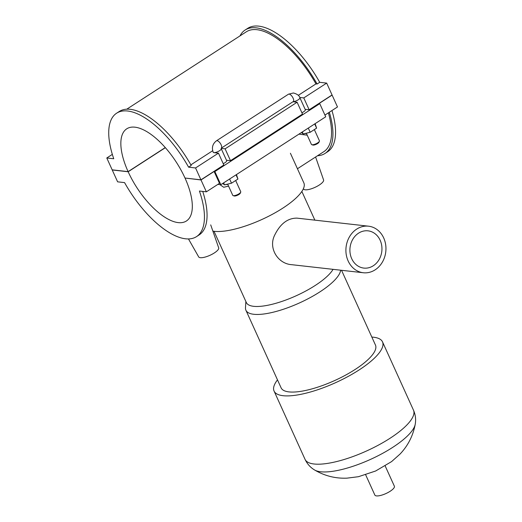<?xml version="1.0" encoding="UTF-8"?>
<svg xmlns="http://www.w3.org/2000/svg" width="522" height="522" viewBox="0 0 522 522"><rect width="100%" height="100%" fill="white"/><g stroke="black" fill="none" stroke-linecap="round" stroke-linejoin="round"><path stroke-width="0.78" d="M329.33 112.243A73.511 31.418 57.1 0 1 325.023 153.448L327.646 151.752A73.511 31.418 -122.9 0 0 331.946 110.547M325.023 153.448A73.511 31.418 57.1 0 1 317.539 155.739M297.442 168.75L323.862 151.648A71.37 30.504 -122.9 0 0 328.39 112.85M317.095 84.016L319.718 82.319A73.511 31.418 -122.9 0 0 247.761 28.318L245.138 30.015A73.511 31.418 57.1 0 1 317.095 84.016L315.96 83.892A71.37 30.504 -122.9 0 0 246.299 31.816L126.748 109.196M239.983 35.907A73.511 31.418 57.1 0 1 245.138 30.015M315.96 83.892L298.271 95.343M212.682 150.734L190.863 164.854M116.641 113.183L119.264 111.486A73.511 31.418 57.1 0 1 191.215 165.487L188.599 167.184A73.511 31.418 -122.9 0 0 116.641 113.183A73.511 31.418 -122.9 0 0 113.75 158.76L106.788 157.977L112.171 169.839L128.105 171.634A54.901 23.464 57.1 0 1 126.755 128.81A54.901 23.464 57.1 0 1 185.003 178.035L200.937 179.829L195.554 167.967L188.599 167.184M200.937 179.829L223.827 165.017L218.444 153.148L195.554 167.967M218.444 153.148L213.889 152.639A4.391 1.312 155.6 0 1 213.224 152.293C211.54 147.648 212.611 143.824 216.441 140.816A4.391 1.879 -122.9 0 1 220.356 143.406A4.391 1.879 -122.9 0 1 221.276 148.15L293.22 101.588A4.391 1.879 -122.9 0 0 292.405 96.883A4.391 1.879 -122.9 0 0 288.444 94.214L293.41 92.975C297.188 94.019 299.347 95.611 299.896 97.745A4.391 1.312 -24.4 0 1 297.664 100.133A4.391 1.312 -24.4 0 1 292.999 101.731M299.765 97.464L303.784 97.914L309.161 109.783L305.148 109.333M319.718 82.319L326.674 83.102L303.784 97.914M165.363 147.687L128.164 171.758L112.23 169.97L117.613 181.832L124.569 182.615A73.511 31.418 -122.9 0 0 196.526 236.616A73.511 31.418 -122.9 0 0 199.417 191.039L206.373 191.822L200.996 179.959L185.219 178.061M202.732 191.411A73.511 31.418 57.1 0 1 199.15 234.913L196.526 236.616M214.862 171.555L220.826 184.69L325.721 116.804L319.758 103.663L214.862 171.555L214.105 171.47L219.488 183.333L206.373 191.822M298.93 134.141L307.23 135.178M219.795 184.579L223.729 187.261L228.558 186.093M112.334 154.388L106.788 157.977M319.758 103.663L319.001 103.578L332.109 95.095L337.493 106.958L324.938 115.081M220.826 184.69L217.896 184.364M306.427 133.404L303.282 133.913M303.151 133.854L301.344 132.581M214.105 171.47L200.996 179.959M227.755 184.318L224.61 184.827M224.48 184.775L222.672 183.496M223.625 182.883L224.519 184.853L231.52 183.202L237.934 179.046L236.453 174.576M302.297 131.962L303.191 133.932L310.192 132.281L316.606 128.131L315.125 123.655M210.712 224.884L218.685 247.846A10.982 3.282 155.6 0 1 214.346 252.935A10.982 3.282 155.6 0 1 198.693 256.915L188.462 238.926M303.406 188.696L303.589 189.023A10.982 3.282 -24.4 0 0 319.242 185.049A10.982 3.282 -24.4 0 0 323.581 179.953L315.601 156.992M236.029 174.85L237.934 179.046M229.615 179L231.52 183.202M314.701 123.936L316.606 128.131M308.287 128.086L310.192 132.281M306.329 133.195L311.419 144.411A4.391 1.312 -24.4 0 0 311.791 144.698A4.391 1.312 -24.4 0 0 317.696 142.858A4.391 1.312 -24.4 0 0 319.386 141.253A4.391 1.312 -24.4 0 0 319.418 140.783L314.342 129.593M299.896 97.745L305.337 109.737A4.391 1.312 155.6 0 1 301.886 112.745M227.657 184.109L232.747 195.332A4.391 1.312 -24.4 0 0 233.119 195.613A4.391 1.312 -24.4 0 0 239.024 193.773A4.391 1.312 -24.4 0 0 240.714 192.168A4.391 1.312 -24.4 0 0 240.746 191.704L235.67 180.514M213.889 152.639A4.391 1.312 155.6 0 0 218.672 151.223A4.391 1.312 155.6 0 0 221.224 148.666L226.665 160.659A4.391 1.312 155.6 0 1 223.214 163.667M319.386 141.253L318.942 142.284A3.51 1.051 155.6 0 1 317.585 143.57A3.51 1.051 155.6 0 1 312.861 145.038L311.791 144.698M240.714 192.168L240.27 193.199A3.51 1.051 155.6 0 1 238.913 194.484A3.51 1.051 155.6 0 1 234.189 195.959L233.119 195.613M221.197 148.392L225.112 148.835L230.496 160.698L226.476 160.247M230.496 160.698L302.499 114.096L297.116 102.234L225.112 148.835M297.116 102.234L292.953 101.764M309.161 109.783L332.057 94.965L326.674 83.102M128.105 171.634L165.265 147.582M185.062 178.165A54.901 23.464 57.1 0 1 186.413 220.989A54.901 23.464 57.1 0 1 128.164 171.758M351.704 258.671A18.74 15.993 -83.6 0 1 352.8 239.278A18.74 15.993 -83.6 0 1 368.023 230.841A18.74 15.993 -83.6 0 1 381.817 251.252A18.74 15.993 -83.6 0 1 363.827 268.086A18.74 15.993 -83.6 0 1 351.704 258.671M375.161 269.822A23.425 19.986 -83.6 0 1 363.305 272.745A23.425 19.986 -83.6 0 1 346.066 247.232A23.425 19.986 -83.6 0 1 368.545 226.189A23.425 19.986 -83.6 0 1 385.66 244.609A23.425 19.986 -83.6 0 1 375.161 269.822M363.305 272.745L291.72 264.687C277.834 263.825 268.073 248.041 274.702 235.089C280.314 223.723 287.733 218.072 296.959 218.131L368.545 226.189M290.408 153.246L303.85 182.883A53.583 16.012 155.6 0 1 272.719 214.111A53.583 16.012 155.6 0 1 214.385 231.337A53.583 16.012 155.6 0 1 212.878 231.122M333.062 269.339A48.226 14.407 155.6 0 1 297.677 295.08A48.226 14.407 155.6 0 1 253.659 306.323A48.226 14.407 155.6 0 1 246.345 302.551L214.02 231.292M340.644 270.194A51.795 15.477 155.6 0 1 306.244 299.687A51.795 15.477 155.6 0 1 253.764 314.283A51.795 15.477 155.6 0 1 245.908 310.238A51.795 15.477 155.6 0 1 245.484 307.765L245.875 301.52M341.545 270.292L375.455 345.055A51.795 15.477 155.6 0 1 345.362 375.246A51.795 15.477 155.6 0 1 288.973 391.898A51.795 15.477 155.6 0 1 281.11 387.853L245.908 310.238M371.834 337.068A59.541 17.794 155.6 0 1 382.502 341.858A59.541 17.794 155.6 0 1 347.913 376.564A59.541 17.794 155.6 0 1 283.094 395.702A59.541 17.794 155.6 0 1 274.063 391.05A59.541 17.794 155.6 0 1 277.489 379.866M385.184 465.957L394.378 486.21A10.714 3.204 155.6 0 1 388.146 492.455A10.714 3.204 155.6 0 1 376.479 495.9A10.714 3.204 155.6 0 1 374.855 495.065L365.668 474.811M382.502 341.858L413.483 410.161A59.541 17.794 155.6 0 1 378.894 444.861A59.541 17.794 155.6 0 1 314.081 463.999A59.541 17.794 155.6 0 1 305.044 459.347C307.223 463.941 310.401 467.477 314.564 469.97C324.625 475.901 335.431 478.628 346.973 478.152L358.451 476.703L375.618 471.007L391.591 461.598L400.054 454.049C407.995 445.684 413.046 435.772 415.212 424.314A56.402 16.854 155.6 0 1 377.119 456.235A56.402 16.854 155.6 0 1 320.684 471.771A56.402 16.854 155.6 0 1 314.564 469.97M288.444 94.214L216.441 140.816M221.224 148.666L221.211 148.189M301.853 191.45L314.87 220.147M274.063 391.05L305.044 459.347M413.483 410.161C415.505 414.82 416.08 419.538 415.212 424.314"/></g></svg>
